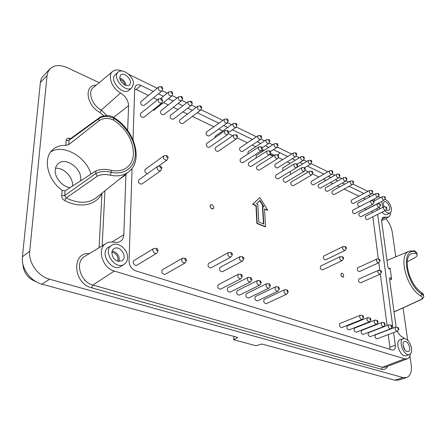 <?xml version="1.0" encoding="UTF-8"?>
<svg xmlns="http://www.w3.org/2000/svg" width="446" height="446" viewBox="0 0 446 446"><rect width="100%" height="100%" fill="white"/><g stroke="black" fill="none" stroke-linecap="round" stroke-linejoin="round"><path stroke-width="0.67" d="M340.883 274.669L341.402 273.286C342.517 273.181 343.286 274 343.71 275.74L343.191 277.122C342.076 277.228 341.307 276.409 340.883 274.669M210.06 206.063L210.646 204.764C212.235 204.458 213.277 205.377 213.762 207.535L213.177 208.84C211.588 209.146 210.551 208.221 210.06 206.063M22.824 263.764C23.421 272.551 27.931 278.588 36.349 281.878M99.235 82.661L67.402 67.736C60.104 64.542 54.3 64.921 49.991 68.862L42.331 77.019L41.121 79.304L40.435 81.958L22.406 256.779C20.962 268.057 30.462 281.342 41.896 284.163L237.657 337.438L233.721 339.763L233.648 337.555L234.334 336.529M394.03 311.905L420.149 299.929C422.802 298.686 423.02 297.376 420.801 295.988L422 294.092L421.76 292.554L423.438 294.46M421.76 292.554C409.194 285.217 402.063 256.902 411.647 253.646L415.616 253.205L415.388 251.745L416.932 252.999L417.155 254.426L415.616 253.205M407.231 261.741L414.512 257.989C416.475 256.863 417.35 255.675 417.155 254.426M95.896 170.969C100.25 169.106 105.395 168.895 111.344 170.327L111.249 172.312C105.323 170.846 100.155 171.258 95.745 173.544L64.709 195.588L66.186 197.957L64.62 200.516C62.685 199.34 61.726 197.745 61.732 195.733L64.709 195.588L65.077 190.86L95.896 170.969L95.745 173.544L97.356 176.137L66.186 197.957C78.117 203.75 88.124 203.688 96.208 197.768L128.699 171.81C123.86 175.562 117.716 176.7 110.268 175.228L111.249 172.312C124.741 175.245 134.999 167.06 135.316 154.31C135.723 141.577 126.486 126.106 113.797 118.324C108.133 115.793 103.177 115.882 98.934 118.586L69.046 140.267L66.181 140.401C66.471 138.65 67.575 137.937 69.487 138.266L69.805 139.158M113.691 117.476L113.713 120.169C108.055 117.605 103.082 117.878 98.795 120.977L68.701 144.671L65.779 145.407C60.584 145.184 56.246 146.606 52.767 149.661C42.509 158.068 47.376 179.972 62.161 190.364L65.077 190.86M113.713 120.169C126.413 129.033 132.997 140.155 133.465 153.535C133.203 159.807 130.901 164.557 126.552 167.796C122.449 170.651 117.382 171.493 111.344 170.327M90.984 174.157C86.173 156.752 63.365 143.645 50.716 151.919M99.413 117.66L99.391 117.677C100.796 116.032 109.27 114.115 113.73 117.499L113.73 117.499C134.486 129.613 143.835 160.471 128.699 171.81M99.391 117.677L98.934 118.586L98.795 120.977M99.386 117.683L69.509 139.369L69.046 140.267L68.701 144.671M110.268 175.228C105.412 174.068 101.108 174.369 97.356 176.137M420.149 299.929L420.545 299.879M414.412 250.769L415.388 251.745C400.201 247.301 405.542 284.693 422 294.092L423.655 295.832L423.416 294.293M41.896 284.163L49.657 279.246L403.139 377.6L406.518 377.623L398.061 380.193L394.71 380.176L261.852 344.022L255.948 345.734L233.721 339.763M380.583 197.6L378.314 196.491M374.261 194.506L371.914 193.358M367.844 191.362L352.792 183.997M348.655 181.974L345.99 180.669M341.837 178.634L339.077 177.285M334.901 175.239L332.058 173.845M327.855 171.794L311.035 163.554M306.764 161.463L303.548 159.891M299.249 157.789L295.932 156.167M291.612 154.048L277.128 146.957M272.735 144.811L269.061 143.01M264.64 140.847L260.854 138.99M256.394 136.81L236.213 126.932M231.658 124.702L227.415 122.628M222.822 120.375L200.979 109.683L200.633 110.184C198.141 110.028 197.171 108.729 197.717 106.282L198.297 106.087M196.268 107.38L191.529 105.061M186.774 102.731L181.901 100.344M177.095 97.992L172.084 95.539M167.233 93.164L162.082 90.644M157.182 88.247L128.66 74.281M396.12 327.174L389.503 278.756L389.876 277.59L391.644 279.246L390.105 268.091L389.698 268.877C388.845 268.91 388.237 268.224 387.869 266.82L381.776 222.208C381.481 219.677 381.982 218.022 383.281 217.235L388.499 217.068C389.793 216.327 390.451 214.821 390.479 212.558M397.325 331.177C398.668 334.054 400.335 336 402.325 337.014L404.522 338.508M125.95 174.007L123.815 234.685C123.648 237.785 122.433 240.06 120.164 241.503L117.354 242.468L114.143 242.306C111.171 241.671 108.517 242.044 106.181 243.421C96.637 248.355 102.312 268.052 114.276 271.045L404.673 358.824L407.365 358.801C409.038 358.105 410.052 356.438 410.398 353.817M102.307 192.895L101.944 193.179M127.656 130.466L128.571 105.674C128.325 100.512 125.66 96.286 120.576 92.985L101.326 110.095L106.889 115.57M122.003 71.042C118.168 69.47 115.046 69.604 112.643 71.455C107.168 75.463 111.907 88.419 120.576 92.985M259.873 197.561L252.609 204.29L255.954 205.684L256.89 223.485L265.242 226.808L265.548 226.64L264.523 208.951L267.784 210.311L259.873 197.561L252.915 204.112L256.26 205.506L257.197 223.312L265.548 226.64M264.539 209.258L267.784 210.311M365.33 199.217L363.317 198.258M358.902 196.14L344.161 189.087M339.696 186.946L337.349 185.826M332.867 183.68L330.43 182.514M325.931 180.362L323.4 179.147M318.884 176.984L312.345 173.856M308.331 171.933L304.808 170.249M297.783 166.888L297.142 166.581M290.274 163.292L287.246 161.842M282.636 159.635L278.198 157.51M255.686 146.734L252.163 145.05M247.452 142.798L236.954 137.769M232.689 135.729L228.084 133.527M222.749 130.973L218.741 129.05M213.935 126.753L192.332 116.412M187.437 114.07L182.893 111.896M177.971 109.538L173.277 107.291M168.32 104.921L163.481 102.602M157.577 99.776L153.491 97.825M148.468 95.416L136.744 89.802L134.675 89.222M389.759 349.246L389.876 346.843L388.271 334.6M387.083 325.519L380.327 273.961M379.864 270.46L378.838 262.599L378.554 262.85C376.625 262.192 376.034 260.927 376.77 259.054L377.143 259.003M378.381 259.115L372.834 216.812M372.298 212.714L372.075 211.019M395.58 327.18L375.471 334.857C374.54 336.736 375.064 338.057 377.043 338.832L397.202 331.233C395.228 330.425 394.688 329.076 395.58 327.18L396.12 327.191M383.75 206.877L365.497 216.182C364.9 217.932 365.486 219.081 367.264 219.627L385.561 210.384C383.789 209.804 383.186 208.633 383.75 206.877L386.353 206.938L386.961 208.421C386.052 208.243 385.79 207.736 386.175 206.894M364.399 208.639L365.999 209.536L384.14 200.165C382.389 199.602 381.782 198.442 382.317 196.692L384.915 196.736L385.522 198.202C384.619 198.03 384.357 197.522 384.725 196.692M377.394 203.828L359.119 213.266C358.517 215.039 359.114 216.193 360.914 216.728L379.228 207.357C377.439 206.788 376.825 205.612 377.394 203.828L380.014 203.889L380.628 205.377C379.702 205.205 379.435 204.692 379.83 203.839M369.572 190.442L351.431 200.137C350.846 201.921 351.459 203.069 353.271 203.582L371.446 193.949C369.65 193.408 369.02 192.237 369.572 190.442L372.204 190.47L372.823 191.947C371.892 191.786 371.624 191.278 372.003 190.42M343.532 177.675L325.346 187.917C324.744 189.79 325.396 190.96 327.308 191.429L345.538 181.26C343.637 180.758 342.968 179.56 343.532 177.675L343.883 177.597M329.538 170.818L311.336 181.355C310.728 183.278 311.408 184.46 313.371 184.9L331.612 174.436C329.655 173.957 328.964 172.753 329.538 170.818L329.912 170.729M309.418 171.292L291.054 182.152C290.402 184.17 291.115 185.38 293.184 185.792L311.592 175.01C309.524 174.559 308.799 173.321 309.418 171.292L309.831 171.192M303.403 160.153L303.124 160.471C301.05 160.053 300.309 158.821 300.894 156.78L282.692 167.947L283.004 170.779M294.143 163.989L275.79 175.183C275.132 177.252 275.873 178.478 278.009 178.857L296.4 167.741C294.276 167.322 293.524 166.074 294.143 163.989L294.577 163.877M277.027 147.169L276.721 147.526C274.546 147.169 273.749 145.914 274.335 143.774L256.166 155.531L256.155 157.923M266.937 150.977L248.628 162.779C247.97 164.953 248.762 166.196 251.003 166.509L269.362 154.795C267.121 154.444 266.312 153.168 266.937 150.977L267.416 150.848M257.966 135.757L239.837 147.894C239.218 150.085 240.032 151.317 242.284 151.595L260.458 139.548C258.217 139.23 257.387 137.965 257.966 135.757L258.446 135.623M233.648 135.071L215.435 147.632C214.782 149.94 215.652 151.2 218.033 151.423L236.291 138.957C233.91 138.689 233.029 137.396 233.648 135.071L234.183 134.909M224.332 119.299L206.308 132.222C205.706 134.541 206.593 135.796 208.979 135.98L227.047 123.157C224.667 122.923 223.758 121.635 224.332 119.299L224.862 119.127M188.201 101.627L170.355 115.419C169.787 117.889 170.762 119.16 173.293 119.238L191.189 105.546C188.658 105.423 187.666 104.113 188.201 101.627L188.797 101.42M152.632 110.296L153.981 110.168L171.76 96.001C169.151 95.94 168.103 94.624 168.616 92.054L169.24 91.826M158.536 87.126L140.88 101.66C140.351 104.241 141.41 105.529 144.052 105.507L161.764 91.09C159.116 91.056 158.04 89.741 158.536 87.126L159.183 86.886M158.375 99.129L140.568 113.501C139.988 116.116 141.042 117.415 143.729 117.398L161.591 103.143C158.899 103.104 157.828 101.772 158.375 99.129L159.044 98.889M182.275 258.312L162.422 269.752C161.134 272.528 162.015 274.061 165.07 274.351L184.995 263.04C181.923 262.7 181.02 261.127 182.275 258.312L183.295 258.145M248.015 277.479L227.861 287.72C226.652 290.184 227.393 291.667 230.091 292.163L250.301 282.028C247.602 281.493 246.839 279.976 248.015 277.479L248.796 277.373M266.624 283.74L246.421 293.635C245.233 296.021 245.941 297.488 248.539 298.028L268.804 288.239C266.201 287.648 265.476 286.148 266.624 283.74L267.349 283.65M284.52 289.761L264.277 299.333C263.123 301.641 263.798 303.09 266.307 303.681L286.605 294.204C284.096 293.574 283.4 292.097 284.52 289.761L285.195 289.683M367.526 317.725L347.322 325.859C346.33 327.838 346.888 329.198 348.995 329.934L369.243 321.884C367.142 321.109 366.567 319.721 367.526 317.725L368.14 317.725M381.793 322.53L361.634 330.43C360.669 332.359 361.21 333.703 363.25 334.461L383.46 326.639C381.425 325.848 380.867 324.476 381.793 322.53L382.367 322.536M388.745 324.878L368.608 332.66C367.66 334.561 368.195 335.899 370.208 336.663L390.389 328.958C388.382 328.156 387.836 326.795 388.745 324.878L389.302 324.883M167.389 159.445L166.915 160.131C164.061 160.03 163.024 158.614 163.81 155.888L145.29 169.335C144.292 171.236 145.006 172.691 147.42 173.7M376.77 259.054L357.592 267.862C356.822 269.724 357.402 270.967 359.331 271.592L378.554 262.85M228.391 252.575L208.566 263.497C207.418 266.022 208.215 267.488 210.969 267.884L230.855 257.074C228.096 256.634 227.276 255.134 228.391 252.575L229.194 252.442M239.965 256.684L220.095 267.377C218.953 269.852 219.727 271.307 222.42 271.737L242.351 261.15C239.658 260.676 238.861 259.187 239.965 256.684L240.734 256.561M340.125 256.684L320.68 266.022C319.81 268.035 320.44 269.339 322.558 269.925L342.054 260.665C339.941 260.04 339.3 258.713 340.125 256.684L340.588 256.617M210.646 204.764L210.629 204.775C209.743 207.2 210.59 208.561 213.166 208.845L213.177 208.84M157.471 166.481L138.834 179.866C137.965 182.615 138.99 184.014 141.906 184.059L160.61 170.796C157.683 170.701 156.635 169.263 157.471 166.481L158.33 166.235M341.402 273.286L341.385 273.292C340.554 275.232 341.151 276.509 343.175 277.128L343.175 277.128M342.974 246.621L323.707 256.049C322.882 258.039 323.506 259.316 325.586 259.89L344.903 250.535C342.829 249.922 342.188 248.617 342.974 246.621L343.414 246.549M374.718 320.15L354.537 328.161C353.561 330.118 354.107 331.467 356.181 332.214L376.413 324.281C374.345 323.495 373.781 322.118 374.718 320.15L375.315 320.15M360.201 315.255L339.986 323.512C338.977 325.519 339.54 326.885 341.681 327.615L361.951 319.442C359.816 318.673 359.231 317.279 360.201 315.255L360.842 315.255M275.661 286.778L255.435 296.512C254.259 298.859 254.95 300.314 257.504 300.883L277.791 291.249C275.232 290.641 274.524 289.153 275.661 286.778L276.358 286.694M257.409 280.64L237.233 290.703C236.029 293.133 236.754 294.605 239.402 295.124L259.644 285.167C256.991 284.598 256.249 283.093 257.409 280.64L258.162 280.54M238.426 274.257L218.311 284.676C217.085 287.185 217.849 288.673 220.597 289.142L240.773 278.834C238.019 278.321 237.239 276.793 238.426 274.257L239.24 274.145M153.669 248.55L134.034 260.559C131.709 261.819 134.72 266.675 136.905 265.203L156.613 253.322C154.439 254.8 151.356 249.805 153.669 248.55L154.801 248.344M178.506 96.888L160.716 110.92C160.153 113.423 161.162 114.7 163.727 114.745L181.567 100.818C178.997 100.724 177.976 99.413 178.506 96.888L179.114 96.671M197.717 106.282L179.822 119.84C179.236 122.271 180.195 123.536 182.687 123.642L200.633 110.184M224.728 130.806L206.548 143.579C205.901 145.92 206.788 147.191 209.207 147.386L227.432 134.714C225.018 134.469 224.115 133.17 224.728 130.806L225.28 130.639M236.168 127.038L235.839 127.467C233.492 127.216 232.606 125.934 233.18 123.626L215.123 136.342L214.743 137.82M258.624 147.002L240.333 158.993C239.675 161.201 240.483 162.45 242.763 162.74L261.1 150.843C258.825 150.508 258 149.226 258.624 147.002L259.115 146.868M268.971 143.199L268.659 143.573C266.452 143.233 265.638 141.973 266.223 139.799L248.071 151.746L247.97 153.981M275.104 154.885L256.779 166.503C256.121 168.644 256.896 169.881 259.109 170.216L277.479 158.687C275.277 158.308 274.485 157.042 275.104 154.885L275.572 154.762M293.239 153.034L275.043 164.368C274.424 166.425 275.171 167.635 277.278 167.997L295.514 156.741C293.412 156.34 292.654 155.102 293.239 153.034L293.663 152.922M301.847 167.668L283.483 178.695C282.831 180.736 283.556 181.957 285.657 182.353L304.06 171.409C301.964 170.974 301.228 169.725 301.847 167.668L302.271 167.568M290.09 171.554L290.625 174.408M336.596 174.275L318.394 184.661C317.792 186.562 318.455 187.738 320.395 188.19L338.631 177.876C336.702 177.385 336.022 176.187 336.596 174.275L336.953 174.191M350.366 181.026L332.186 191.122C331.59 192.973 332.231 194.138 334.115 194.612L352.334 184.588C350.456 184.075 349.803 182.888 350.366 181.026L353.059 181.026L353.695 182.52C352.725 182.381 352.44 181.868 352.842 180.97M370.933 200.739L352.641 210.306C352.033 212.095 352.641 213.26 354.47 213.785L372.8 204.285C370.983 203.727 370.358 202.545 370.933 200.739L373.575 200.789L374.194 202.283C373.257 202.116 372.984 201.603 373.386 200.739M375.995 193.592L357.87 203.153C357.291 204.915 357.898 206.058 359.682 206.582L377.84 197.082C376.067 196.53 375.448 195.365 375.995 193.592L378.609 193.631L379.223 195.097C378.308 194.93 378.035 194.423 378.414 193.581M378.258 270.382L358.913 279.029C358.11 280.902 358.684 282.156 360.63 282.803L380.02 274.229C378.08 273.549 377.489 272.266 378.258 270.382L378.643 270.332M257.197 223.312L256.89 223.485M256.26 205.506L255.954 205.684M252.915 204.112L252.609 204.29M258.769 221.985L263.776 223.987L262.766 206.325L264.004 206.844L260.029 200.438L256.567 203.727L257.816 204.251L258.769 221.985M393.595 332.593L395.295 345.226C395.563 347.752 395 349.335 393.612 349.976L392.118 349.971L291.667 318.979M260.67 143.456L257.147 141.744M252.436 139.464L232.494 129.797M227.711 127.478L223.697 125.532M218.886 123.202L197.255 112.721M192.354 110.346L187.799 108.138M182.871 105.747L178.171 103.472M173.204 101.064L168.354 98.711M163.359 96.291L158.352 93.866M153.318 91.424L140.997 85.454C138.918 84.5 137.223 84.523 135.918 85.537L134.703 88.364L133.019 139.799M263.447 206.609L259.773 200.683M262.766 206.325L262.465 206.504L263.452 223.859M287.637 156.524L279.82 152.738L278.204 154.879M279.82 152.738L273.426 149.639M268.765 147.381L265.353 145.73M270.99 312.618L291.667 318.996M124.869 84.996C120.136 81.73 118.742 78.39 120.688 74.967C124.568 71.159 133.677 81.624 129.379 84.907C128.236 85.805 126.736 85.833 124.869 84.996M119.706 78.117L121.044 78.602C123.927 80.208 125.627 82.493 126.134 85.454M119.952 79.288C122.566 80.408 124.256 82.332 125.008 85.058M384.123 206.816C383.125 204.324 383.192 202.662 384.318 201.832C387.061 200.17 391.722 209.191 388.761 210.434L387.15 210.322L386.141 209.642M407.12 351.565C403.691 350.746 401.467 342.272 404.45 341.497C407.9 339.969 411.97 350.545 408.319 351.576L407.12 351.565M403.056 345.109L404.817 349.709M117.794 261.205C112.442 259.801 109.828 251.037 114.037 248.69C119.868 244.547 128.18 257.325 121.942 260.815L117.794 261.205M112.23 251.053L113.579 251.321C118.079 253.501 119.89 256.874 119.015 261.451M111.968 252.146C116.557 253.529 118.53 256.556 117.9 261.233M55.505 168.265C63.929 167.373 73.729 177.787 72.453 186.127M70.139 187.61C62.323 186.852 54.351 177.357 55.259 169.803C55.516 167.178 56.531 165.109 58.314 163.598C66.276 156.189 83.597 170.065 80.391 181.009M397.525 330.988L397.202 331.233M398.261 327.542L398.88 329.271C397.832 328.997 397.598 328.412 398.178 327.52L398.261 327.542M380.315 273.978L380.02 274.229M381.67 271.692L381.575 272.222C380.55 272.01 380.299 271.452 380.812 270.56L381.67 271.692M386.961 208.421L385.561 210.384M379.223 195.097L377.84 197.082M380.628 205.377L379.228 207.357M374.194 202.283L372.8 204.285M372.823 191.947L371.446 193.949M353.695 182.52L352.334 184.588M346.247 177.67L346.893 179.169C345.906 179.041 345.617 178.523 346.024 177.614L346.247 177.67M339.328 174.258L339.98 175.757C338.977 175.64 338.687 175.122 339.099 174.202L339.328 174.258M331.874 174.157L331.612 174.436M332.298 170.79L332.956 172.295C331.941 172.189 331.64 171.665 332.058 170.729L332.298 170.79M310.879 163.833L310.606 164.139C308.565 163.704 307.835 162.478 308.415 160.465L308.816 160.365M311.241 160.409L311.921 161.926C310.856 161.848 310.544 161.324 310.979 160.343L311.241 160.409M311.877 174.698L311.592 175.01M312.25 171.258L312.936 172.797C311.854 172.714 311.542 172.184 311.999 171.197L312.25 171.258M304.356 171.08L304.06 171.409M304.702 167.624L305.393 169.168C304.3 169.101 303.982 168.56 304.44 167.562L304.702 167.624M300.894 156.78L301.306 156.674M303.743 156.708L304.434 158.235C303.352 158.168 303.029 157.639 303.47 156.641L303.743 156.708M295.804 156.412L295.514 156.741M296.116 152.95L296.813 154.478C295.72 154.422 295.391 153.892 295.837 152.883L296.116 152.95M296.702 167.406L296.4 167.741M297.025 163.927L297.727 165.477C296.612 165.421 296.289 164.881 296.757 163.86L297.025 163.927M277.791 158.313L277.479 158.687M278.059 154.79L278.778 156.351C277.618 156.329 277.278 155.782 277.763 154.723L278.059 154.79M274.335 143.774L274.786 143.645M277.278 143.657L277.997 145.195C276.855 145.173 276.514 144.638 276.972 143.584L277.278 143.657M266.223 139.799L266.691 139.67M269.194 139.67L269.925 141.215C268.765 141.209 268.414 140.668 268.877 139.598L269.194 139.67M269.679 154.411L269.362 154.795M269.914 150.871L270.644 152.437C269.468 152.426 269.122 151.88 269.607 150.804L269.914 150.871M261.423 150.441L261.1 150.843M261.629 146.885L262.371 148.451C261.172 148.457 260.821 147.905 261.311 146.812L261.629 146.885M260.771 139.163L260.458 139.548M260.971 135.617L261.707 137.162C260.531 137.167 260.174 136.627 260.642 135.539L260.971 135.617M233.18 123.626L233.698 123.47M236.274 123.436L237.043 124.991C235.806 125.047 235.432 124.501 235.912 123.352L236.274 123.436M236.636 138.511L236.291 138.957M236.748 134.904L237.517 136.476C236.263 136.532 235.889 135.98 236.397 134.82L236.748 134.904M227.783 134.252L227.432 134.714M227.861 130.622L228.642 132.2C227.365 132.272 226.986 131.715 227.493 130.539L227.861 130.622M227.382 122.706L227.047 123.157M227.454 119.088L228.235 120.649C226.981 120.715 226.596 120.169 227.075 119.004L227.454 119.088M200.945 106.014L201.759 107.581C200.449 107.703 200.037 107.151 200.522 105.925L200.945 106.014M191.54 105.027L191.189 105.546M191.468 101.342L192.293 102.909C190.96 103.054 190.537 102.502 191.027 101.248L191.468 101.342M181.923 100.278L181.567 100.818M181.806 96.576L182.648 98.142C181.293 98.315 180.864 97.758 181.355 96.481L181.806 96.576M172.117 95.438L171.76 96.001M171.961 91.72L172.814 93.292C171.437 93.482 170.996 92.924 171.487 91.625L171.961 91.72M157.315 252.419L156.613 253.322M157.131 248.617L158.062 250.479C156.234 250.713 155.844 250.072 156.886 248.567L157.131 248.617M185.653 262.248L184.995 263.04M185.62 258.435L186.506 260.308C184.778 260.447 184.41 259.806 185.402 258.39L185.62 258.435M241.336 278.237L240.773 278.834M241.57 274.457L242.368 276.319C240.834 276.308 240.511 275.678 241.398 274.424L241.57 274.457M250.853 281.465L250.301 282.028M251.12 277.696L251.906 279.553C250.407 279.519 250.089 278.889 250.959 277.657L251.12 277.696M260.18 284.626L259.644 285.167M260.486 280.868L261.261 282.725C259.795 282.669 259.483 282.039 260.33 280.835L260.486 280.868M269.323 287.72L268.804 288.239M269.674 283.979L270.432 285.83C268.994 285.752 268.687 285.128 269.518 283.946L269.674 283.979M278.293 290.759L277.791 291.249M278.678 287.029L279.425 288.874C278.02 288.779 277.719 288.155 278.533 287.001L278.678 287.029M287.096 293.736L286.605 294.204M287.514 290.023L288.25 291.862C286.867 291.751 286.577 291.127 287.375 289.989L287.514 290.023M362.325 319.135L361.951 319.442M362.977 315.59L363.629 317.362C362.481 317.128 362.23 316.526 362.882 315.567L362.977 315.59M369.606 321.588L369.243 321.884M370.28 318.059L370.927 319.827C369.795 319.581 369.55 318.99 370.186 318.037L370.28 318.059M376.764 323.997L376.413 324.281M377.455 320.49L378.097 322.246C376.987 321.995 376.742 321.404 377.366 320.473L377.455 320.49M383.805 326.366L383.46 326.639M384.508 322.882L385.143 324.632C384.056 324.37 383.816 323.779 384.424 322.859L384.508 322.882M345.226 250.234L344.903 250.535M346.509 247.915L346.419 248.411C345.321 248.249 345.042 247.692 345.589 246.727L346.509 247.915M231.402 256.472L230.855 257.074M232.477 254.053L232.383 254.532C230.855 254.555 230.515 253.936 231.357 252.665L232.477 254.053M242.88 260.581L242.351 261.15M244.001 258.162L243.895 258.652C242.407 258.652 242.078 258.028 242.903 256.79L244.001 258.162M342.394 260.353L342.054 260.665M343.688 258.017L343.593 258.535C342.467 258.368 342.193 257.799 342.768 256.824L343.688 258.017M161.112 170.065L160.61 170.796M161.876 167.707L161.82 168.008C160.225 168.242 159.796 167.651 160.527 166.224L161.876 167.707M380.165 260.33L380.076 260.843C379.067 260.642 378.81 260.09 379.306 259.198L380.165 260.33M163.81 155.888L164.613 155.654M168.164 157.076L168.109 157.371C166.564 157.589 166.135 157.003 166.821 155.609L168.164 157.076M390.724 328.696L390.389 328.958M391.443 325.229L392.073 326.968C391.003 326.706 390.763 326.115 391.359 325.212L391.443 325.229M161.97 102.535L161.591 103.143M161.775 98.8L162.645 100.389C161.218 100.606 160.766 100.043 161.296 98.7L161.775 98.8M162.127 90.505L161.764 91.09M161.926 86.769L162.79 88.341C161.396 88.553 160.939 88.001 161.435 86.669L161.926 86.769M385.522 198.202L384.14 200.165M49.991 68.862L47.995 71.873L47.047 75.636L29.737 251.182C28.31 262.688 38.027 276.308 49.657 279.246M406.518 377.623C410.409 375.989 411.959 371.663 411.167 364.633L409.919 355.897M407.683 340.226L403.067 307.874M395.78 256.824L392.279 232.294C391.426 227.17 389.252 222.582 385.757 218.534M378.738 202.958L378.643 203.8M379.212 207.368L379.814 208.879M381.96 212.201C383.917 214.309 385.634 215.039 387.122 214.409L390.038 212.87C391.203 212.173 391.644 210.696 391.359 208.438C390.295 203.75 388.115 200.694 384.814 199.267M403.374 338.631L400.079 339.763C394.258 341.29 400.675 358.155 406.167 355.668L409.439 354.447C411.223 353.594 411.926 351.498 411.535 348.159C409.941 341.708 407.22 338.531 403.374 338.631C397.615 340.142 404.015 356.912 409.439 354.447M111.829 245.205L108.629 247.179C98.677 252.637 111.957 272.935 121.083 266.279L124.228 264.233C126.296 262.811 127.405 260.648 127.55 257.738C128.186 249.465 117.789 241.08 111.829 245.205C101.967 250.613 115.185 270.828 124.228 264.233M118.229 72.107L115.352 74.549C108.456 79.762 123.063 96.325 129.061 90.198L131.854 87.695L133.432 83.954C134.068 76.684 122.711 67.736 118.229 72.107C111.4 77.264 125.917 93.76 131.854 87.695M132.088 168.298L129.039 261.194C129.323 265.888 131.564 269.122 135.774 270.884L270.984 312.601M370.308 196.591L368.296 195.621M363.886 193.48L349.151 186.339M344.691 184.176L342.344 183.038M337.862 180.87L335.425 179.688M330.932 177.508L328.395 176.281M323.885 174.091L307.355 166.085M302.784 163.866L299.863 162.45M295.274 160.225L292.247 158.759M374.01 199.089L375.008 200.505M376.903 208.55L377.132 210.25M377.684 214.364L392.998 328.167M381.726 201.414L382.796 207.362M384.948 210.696C386.883 212.77 388.577 213.5 390.038 212.87M261.3 150.653L262.688 151.311M269.574 154.6L272.985 156.228M66.181 140.401L65.779 145.407M62.161 190.364L61.732 195.733M70.624 138.561L69.487 138.266M103.806 115.849L100.016 112.498L101.326 110.095C92.188 105.496 87.338 92.015 93.203 87.7L112.643 71.455M96.158 85.231C83.619 84.818 86.385 105.786 100.016 112.498M420.801 295.988C406.116 287.737 397.877 254.471 409.289 251.198L387.005 260.481M385.584 217.157L381.915 219.114M391.644 279.246L389.681 280.077M390.105 268.091L388.828 268.626M404.673 358.824L382.478 367.253L385.372 367.197L407.365 358.801M114.276 271.045L92.879 285.055L382.478 367.253L381.442 369.243C384.19 369.918 386.247 368.953 387.613 366.339M381.442 369.243L91.597 287.787L92.879 285.055C80.263 282.128 74.532 261.702 84.69 256.422L106.181 243.421M123.815 234.685L111.979 242.011M126.028 174.659L119.082 179.493M104.955 190.782L102.145 245.857M128.571 105.674L113.591 117.409M136.147 89.551L140.997 85.454M261.969 149.299L264.171 150.352M270.243 153.262L274.468 155.286M261.523 150.235L263.146 151.016M269.791 154.188L273.448 155.938M89.351 253.601C71.349 251.828 73.032 283.433 91.597 287.787M99.079 247.714L101.956 193.425C96.252 205.171 79.945 208.789 64.62 200.516M40.369 82.521L47.047 75.636M22.406 256.779L29.737 251.182M389.916 347.183L395.295 345.226M394.71 380.176L403.139 377.6M394.041 311.983L420.5 299.896C423.142 298.614 424.191 297.253 423.65 295.804M414.512 250.791L416.921 252.96M414.485 250.786L409.289 251.198M388.499 217.068L381.687 220.714M398.178 327.52L395.937 327.147M398.88 329.271L397.492 331.027M380.812 270.56L378.593 270.326M381.575 272.222L380.287 274.017M346.024 177.614L343.838 177.597M346.893 179.169L345.762 181.043M339.099 174.202L336.903 174.191M339.98 175.757L338.86 177.647M332.058 170.729L329.862 170.729M332.956 172.295L331.852 174.202M310.979 160.343L308.76 160.365M311.921 161.926L310.856 163.883M304.746 167.646L310.606 164.139M296.518 167.651L308.415 160.465M311.999 171.197L309.775 171.192M312.936 172.797L311.849 174.748M304.44 167.562L302.21 167.568M305.393 169.168L304.328 171.13M303.47 156.641L301.251 156.674M304.434 158.235L303.38 160.203M297.226 164.056L303.124 160.471M295.837 152.883L293.607 152.922M296.813 154.478L295.776 156.462M296.757 163.86L294.522 163.877M297.727 165.477L296.674 167.456M277.763 154.723L275.511 154.762M278.778 156.351L277.763 158.375M276.972 143.584L274.725 143.651M277.997 145.195L276.999 147.225M270.532 151.501L276.721 147.526M268.877 139.598L266.624 139.67M269.925 141.215L268.944 143.255M262.337 147.693L268.659 143.573M269.607 150.804L267.355 150.848M270.644 152.437L269.652 154.472M261.311 146.812L259.048 146.868M262.371 148.451L261.395 150.503M260.642 135.539L258.379 135.623M261.707 137.162L260.743 139.219M235.912 123.352L233.626 123.47M237.043 124.991L236.14 127.104M228.475 132.607L235.839 127.467M236.397 134.82L234.111 134.909M237.517 136.476L236.603 138.583M227.493 130.539L225.202 130.639M228.642 132.2L227.75 134.318M227.075 119.004L224.79 119.132M228.235 120.649L227.354 122.773M200.522 105.925L198.214 106.092M201.759 107.581L200.951 109.761M191.027 101.248L188.714 101.426M192.293 102.909L191.512 105.105M181.355 96.481L179.024 96.676M182.648 98.142L181.896 100.361M171.487 91.625L169.157 91.831M172.814 93.292L172.089 95.528M160.259 98.789L168.616 92.054M156.886 248.567L154.645 248.327M158.062 250.479L157.26 252.57M185.402 258.39L183.155 258.128M186.506 260.308L185.597 262.376M241.398 274.424L239.128 274.128M242.368 276.319L241.286 278.337M250.959 277.657L248.69 277.362M251.906 279.553L250.797 281.554M260.33 280.835L258.061 280.528M261.261 282.725L260.13 284.715M269.518 283.946L267.254 283.634M270.432 285.83L269.272 287.809M278.533 287.001L276.264 286.683M279.425 288.874L278.248 290.842M287.375 289.989L285.106 289.671M288.25 291.862L287.046 293.814M362.882 315.567L360.624 315.205M363.629 317.362L362.286 319.185M370.186 318.037L367.928 317.675M370.927 319.827L369.572 321.638M377.366 320.473L375.114 320.105M378.097 322.246L376.731 324.047M384.424 322.859L382.172 322.491M385.143 324.632L383.766 326.411M345.589 246.727L343.353 246.543M346.419 248.411L345.193 250.278M231.357 252.665L229.088 252.43M232.383 254.532L231.351 256.567M242.903 256.79L240.628 256.55M243.895 258.652L242.83 260.676M342.768 256.824L340.527 256.612M343.593 258.535L342.361 260.403M160.527 166.224L158.207 166.235M161.82 168.008L161.073 170.182M379.306 259.198L377.093 258.998M380.076 260.843L378.805 262.644M166.821 155.609L164.502 155.654M168.109 157.371L167.35 159.551M158.402 166.235L166.915 160.131M391.359 325.212L389.113 324.839M392.073 326.968L390.685 328.741M161.296 98.7L158.949 98.895M162.645 100.389L161.943 102.63M161.435 86.669L159.088 86.898M162.79 88.341L162.099 90.594M373.915 201.074L382.317 196.692"/></g></svg>
